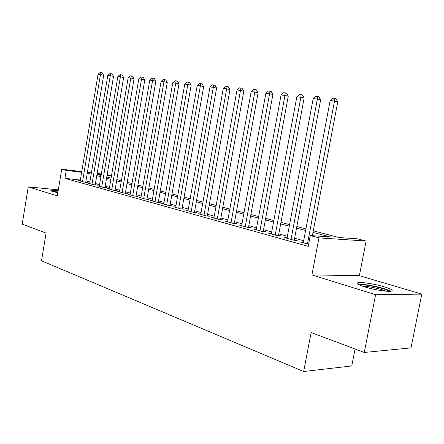 <?xml version="1.0" encoding="UTF-8"?>
<svg xmlns="http://www.w3.org/2000/svg" width="444" height="444" viewBox="0 0 444 444"><rect width="100%" height="100%" fill="white"/><g stroke="black" fill="none" stroke-linecap="round" stroke-linejoin="round"><path stroke-width="0.67" d="M384.299 286.846C375.43 284.143 361.988 281.957 358.286 282.617C355.589 283.222 357.692 284.637 364.602 286.863C373.299 289.582 387.174 291.886 390.953 291.242C393.795 290.592 391.575 289.127 384.299 286.846M58.164 190.72C54.224 190.254 51.831 190.154 50.988 190.426C50.538 190.648 51.143 191.014 52.808 191.531L57.831 192.746M313.298 230.819L339.149 237.557L357.564 238.839L366.122 241.037L318.964 237.867L310.267 235.548L330.208 236.935L312.992 232.412M359.379 275.668L311.91 274.93L375.613 294.705L364.263 352.469L411.005 347.896L421.8 294.122L359.379 275.668L366.122 241.037M355.078 349.023L351.765 365.945L303.668 371.511L41.497 260.789L46.071 233.094L22.2 224.137L28.266 186.88L57.309 195.893L61.727 169.22L81.763 171.617M107.159 174.653L111.511 175.613M375.613 294.705L421.8 294.122M58.314 189.832L28.266 186.88M303.391 242.202L300.388 242.019L308.608 244.3M287.124 237.729L284.227 237.54L293.85 240.21L297.186 240.415L294.361 239.632M271.439 233.416L268.653 233.222L277.933 235.797L281.274 236.019L278.549 235.264M256.316 229.254L253.624 229.06L262.576 231.54L265.928 231.774L263.303 231.047M241.714 225.236L239.122 225.036L247.763 227.433L251.121 227.683L248.585 226.978M227.617 221.356L225.114 221.156L233.461 223.471L236.819 223.732L234.365 223.055M213.986 217.604L211.572 217.399L219.641 219.636L222.999 219.908L220.629 219.253M200.816 213.975L198.479 213.769L206.282 215.934L209.64 216.217L207.348 215.584M188.067 210.462L185.808 210.262L193.362 212.354L196.714 212.643L194.494 212.032M175.73 207.059L173.543 206.86L180.858 208.885L184.204 209.191L182.057 208.597M163.781 203.768L161.666 203.568L168.748 205.528L172.089 205.838L170.008 205.267M152.203 200.571L150.155 200.377L157.021 202.281L160.351 202.597L158.336 202.037M140.981 197.48L138.994 197.28L145.649 199.128L148.973 199.45L147.019 198.912M130.098 194.478L128.166 194.283L134.626 196.07L137.94 196.403L136.042 195.876M119.53 191.564L117.666 191.37L123.932 193.107L127.234 193.44L125.391 192.935M109.28 188.733L107.465 188.545L113.547 190.226L116.839 190.57L115.052 190.076M99.317 185.986L97.558 185.797L103.469 187.435L106.749 187.779L105.012 187.301M89.644 183.311L87.934 183.128L93.673 184.721L96.942 185.07L95.255 184.604M80.353 180.042L64.929 178.338L308.219 246.37L310.267 235.548M303.674 240.726L294.622 238.239M287.401 236.252L278.804 233.894M271.711 231.946L263.553 229.703M256.582 227.789L248.823 225.657M241.98 223.776L234.604 221.75M227.877 219.902L220.862 217.976M214.247 216.161L207.57 214.324M201.071 212.537L194.716 210.795M188.323 209.035L182.273 207.376M175.979 205.644L170.219 204.062M164.03 202.364L158.541 200.855M152.447 199.184L147.219 197.747M141.22 196.098L136.241 194.727M130.331 193.107L125.585 191.802M119.763 190.204L115.246 188.961M109.507 187.385L105.2 186.203M99.545 184.649L95.438 183.522M89.866 181.99L85.953 180.913M80.236 180.719L78.577 180.536L84.155 182.079L87.413 182.434L85.77 181.984M311.91 274.93L318.964 237.867M64.929 178.338L66.239 170.424L61.727 169.22M364.263 352.469L311.122 332.534L303.668 371.511M96.975 174.425L101.093 175.497M106.765 176.973L111.089 178.1M116.844 179.604L121.379 180.786M127.217 182.306L131.979 183.55M137.906 185.093L142.901 186.397M148.923 187.967L154.162 189.333M160.278 190.926L165.784 192.363M171.995 193.978L177.772 195.488M184.088 197.13L190.154 198.718M196.57 200.388L202.947 202.048M209.474 203.752L216.173 205.5M222.805 207.226L229.848 209.063M236.597 210.822L244 212.754M250.866 214.541L258.652 216.572M265.645 218.393L273.837 220.529M280.952 222.389L289.577 224.636M296.825 226.523L305.905 228.893M111.477 175.807L107.054 175.28M101.249 174.586L97.031 174.087M87.401 172.289L91.42 172.772M97.136 173.454L101.354 173.959M81.652 172.255L66.239 170.424M305.611 230.475L296.531 228.094M289.283 226.19L280.663 223.926M273.554 222.061L265.362 219.908M258.375 218.076L250.594 216.028M243.728 214.23L236.33 212.288M229.581 210.512L222.544 208.663M215.912 206.926L209.218 205.167M202.697 203.452L196.326 201.781M189.91 200.1L183.844 198.501M177.533 196.847L171.756 195.332M165.551 193.701L160.045 192.258M153.935 190.648L148.696 189.277M142.674 187.695L137.684 186.386M131.757 184.826L127.001 183.577M121.162 182.046L116.628 180.852M110.878 179.343L106.554 178.211M100.888 176.723L96.77 175.641M91.181 174.176L87.257 173.143M85.725 182.251L103.691 75.28L100.472 74.559L82.517 181.629M98.057 74.281L100.1 72.489L101.066 72.594L100.472 74.559L98.057 74.281L80.192 180.98M101.066 72.594L102.353 72.888L103.691 75.28M53.574 191.753L57.948 192.058M57.97 191.902L52.62 191.469M359.546 285.048C362.676 283.516 386.807 288.606 389.249 291.336M386.108 291.181C381.207 288.916 367.715 286.069 362.448 286.169M390.809 291.264C386.18 288.178 363.403 283.377 358.164 284.354M95.21 184.882L113.525 76.401L110.29 75.669L91.991 184.254M107.809 75.386L109.884 73.565L110.878 73.676L110.29 75.669L107.809 75.386L89.594 183.588M110.878 73.676L112.171 73.97L113.525 76.401M104.962 187.59L123.648 77.55L120.402 76.812L101.732 186.952M117.849 76.523L119.952 74.675L120.973 74.786L120.402 76.812L117.849 76.523L99.273 186.269M120.973 74.786L122.272 75.086L123.648 77.55M115.002 190.382L134.066 78.732L130.808 77.989L111.76 189.732M128.177 77.689L130.32 75.819L131.369 75.935L130.808 77.989L128.177 77.689L109.23 189.033M131.369 75.935L132.673 76.235L134.066 78.732M125.336 193.251L144.799 79.953L141.531 79.198L122.089 192.596M138.822 78.893L140.992 76.995L142.08 77.112L141.531 79.198L138.822 78.893L119.48 191.875M142.08 77.112L143.384 77.417L144.799 79.953M135.986 196.209L155.855 81.213L152.581 80.453L132.728 195.543M149.783 80.136L151.992 78.205L153.113 78.327L152.581 80.453L149.783 80.136L130.042 194.799M153.113 78.327L154.423 78.638L155.855 81.213M146.958 199.256L167.255 82.506L163.969 81.74L143.695 198.585M161.089 81.413L163.337 79.454L164.491 79.581L163.969 81.74L161.089 81.413L140.92 197.819M164.491 79.581L165.801 79.892L167.255 82.506M158.275 202.397L179.01 83.844L175.719 83.067L155 201.72M172.749 82.734L175.03 80.741L176.224 80.875L175.719 83.067L172.749 82.734L152.142 200.927M176.224 80.875L177.539 81.185L179.01 83.844M169.941 205.639L191.142 85.22L187.845 84.438L166.667 204.956M184.776 84.094L187.102 82.073L188.328 82.207L187.845 84.438L184.776 84.094L163.719 204.135M188.328 82.207L189.649 82.523L191.142 85.22M181.984 208.991L203.668 86.641L200.366 85.859L178.71 208.292M197.197 85.498L199.561 83.444L200.832 83.583L200.366 85.859L197.197 85.498L175.663 207.448M200.832 83.583L202.148 83.905L203.668 86.641M194.422 212.443L216.6 88.112L213.298 87.318L191.142 211.738M210.029 86.946L212.432 84.865L213.742 85.009L213.298 87.318L210.029 86.946L187.995 210.867M213.742 85.009L215.063 85.326L216.6 88.112M207.27 216.017L229.97 89.633L226.668 88.833L203.99 215.301M223.282 88.45L225.735 86.325L227.089 86.475L226.668 88.833L223.282 88.45L200.738 214.397M227.089 86.475L228.41 86.802L229.97 89.633M220.546 219.713L243.795 91.203L240.493 90.393L217.271 218.981M236.991 89.999L239.488 87.84L240.887 87.995L240.493 90.393L236.991 89.999L213.908 218.048M240.887 87.995L242.208 88.323L243.795 91.203M234.277 223.532L258.097 92.829L254.801 92.013L231.008 222.788M251.176 91.603L253.718 89.41L255.167 89.571L254.801 92.013L251.176 91.603L227.528 221.822M255.167 89.571L256.488 89.899L258.097 92.829M248.49 227.489L272.905 94.511L269.613 93.69L245.227 226.729M265.862 93.262L268.448 91.031L269.952 91.198L269.613 93.69L265.862 93.262L241.625 225.73M269.952 91.198L271.267 91.531L272.905 94.511M263.203 231.585L288.245 96.254L284.959 95.427L259.945 230.808M281.069 94.983L283.71 92.713L285.264 92.885L284.959 95.427L281.069 94.983L256.216 229.776M285.264 92.885L286.58 93.223L288.245 96.254M278.444 235.831L304.14 98.063L300.866 97.225L275.202 235.037M296.836 96.77L299.528 94.455L301.143 94.633L300.866 97.225L296.836 96.77L271.339 233.966M301.143 94.633L302.453 94.972L304.14 98.063M294.25 240.232L320.629 99.933L317.371 99.09L291.025 239.427M313.187 98.618L315.934 96.265L317.61 96.448L317.371 99.09L313.187 98.618L287.013 238.311M317.61 96.448L318.914 96.792L320.629 99.933M312.371 235.697L337.745 101.881L334.499 101.027L307.437 243.972M330.158 100.538L332.961 98.141L334.704 98.329L334.499 101.027L330.158 100.538L303.274 242.824M334.704 98.329L335.997 98.673L337.745 101.881M358.286 282.617L357.969 284.238"/></g></svg>

